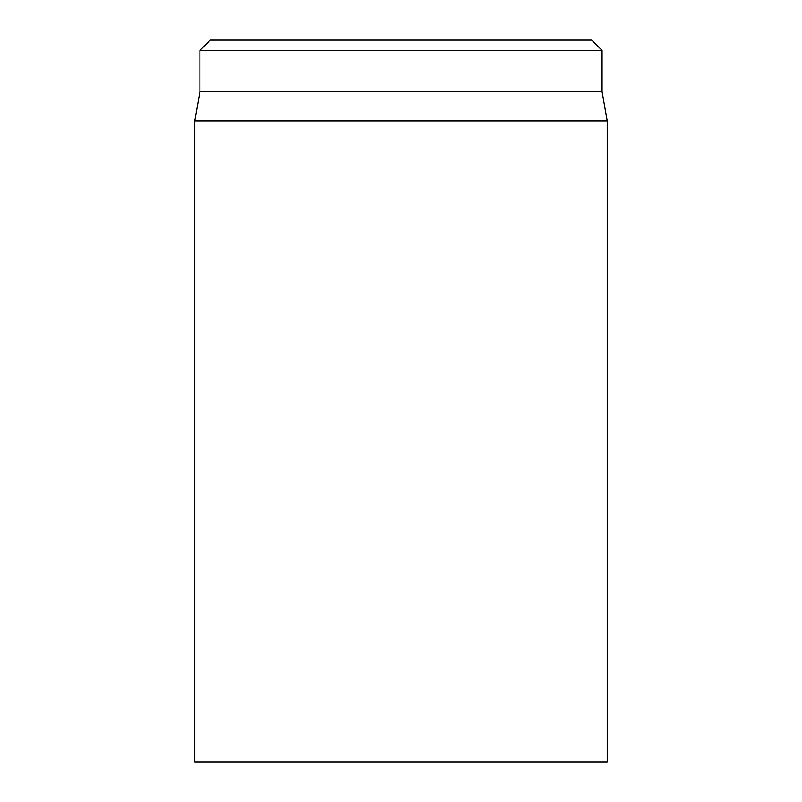 <?xml version="1.0" encoding="UTF-8"?>
<svg xmlns="http://www.w3.org/2000/svg" width="802" height="802" viewBox="0 0 802 802"><rect width="100%" height="100%" fill="white"/><g stroke="black" fill="none" stroke-linecap="round" stroke-linejoin="round"><path stroke-width="1.2" d="M194.776 120.901L194.776 761.9L607.224 761.9L607.224 120.901L194.776 120.901L199.929 91.659L602.071 91.659L602.071 50.416L591.766 40.1L210.234 40.1L199.929 50.416L602.071 50.416M199.929 91.659L199.929 50.416M602.071 91.659L607.224 120.901"/></g></svg>
